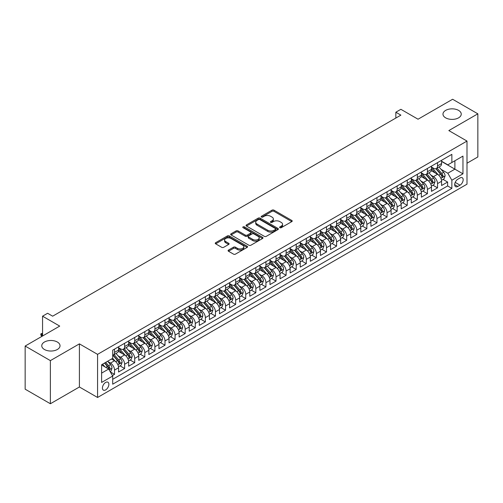 <?xml version="1.0" encoding="UTF-8"?>
<svg xmlns="http://www.w3.org/2000/svg" width="503" height="503" viewBox="0 0 503 503"><rect width="100%" height="100%" fill="white"/><g stroke="black" fill="none" stroke-linecap="round" stroke-linejoin="round"><path stroke-width="0.75" d="M279.894 227.683A0.981 0.566 0 0 0 281.278 227.683L291.803 221.603A1.402 0.811 0 0 0 292.218 221.031A1.402 0.811 0 0 0 291.803 220.459L273.972 210.166A1.402 0.811 0 0 0 271.991 210.166L261.466 216.24A0.981 0.566 0 0 0 261.176 216.642A0.981 0.566 0 0 0 261.466 217.044A0.981 0.566 0 0 0 262.849 217.044L264.213 216.259A4.483 2.59 0 0 1 270.551 216.259L272.041 217.114A4.483 2.59 0 0 1 273.355 218.943A4.483 2.59 0 0 1 272.041 220.773L270.677 221.559A0.981 0.566 0 0 0 270.388 221.961A0.981 0.566 0 0 0 270.677 222.364A0.981 0.566 0 0 0 272.066 222.364L273.425 221.578A4.483 2.59 0 0 1 279.769 221.578L281.252 222.433A4.483 2.59 0 0 1 282.567 224.263A4.483 2.59 0 0 1 281.252 226.092L279.894 226.878A0.981 0.566 0 0 0 279.605 227.281A0.981 0.566 0 0 0 279.894 227.683L279.894 226.878M57.348 342.027A9.136 5.275 0 0 0 47.395 340.889A9.136 5.275 0 0 0 41.755 345.762A9.136 5.275 0 0 0 44.427 349.491A9.136 5.275 0 0 0 54.387 350.635A9.136 5.275 0 0 0 60.027 345.762A9.136 5.275 0 0 0 57.348 342.027M458.573 110.383A9.136 5.275 0 0 0 448.613 109.245A9.136 5.275 0 0 0 442.973 114.118A9.136 5.275 0 0 0 445.652 117.847A9.136 5.275 0 0 0 455.605 118.991A9.136 5.275 0 0 0 461.245 114.118A9.136 5.275 0 0 0 458.573 110.383M105.649 389.907A4.565 2.634 120 0 0 108.629 385.876A4.565 2.634 120 0 0 107.931 382.217A4.565 2.634 120 0 0 105.649 382.443A4.565 2.634 120 0 0 102.662 386.467A4.565 2.634 120 0 0 103.36 390.127A4.565 2.634 120 0 0 105.649 389.907M228.494 250.092A1.402 0.811 0 0 0 228.085 250.664A1.402 0.811 0 0 0 228.494 251.236L233.499 254.122A1.402 0.811 0 0 0 235.479 254.122L247.174 247.375A1.402 0.811 0 0 0 247.583 246.803A1.402 0.811 0 0 0 247.174 246.231L229.337 235.932A1.402 0.811 0 0 0 227.356 235.932L215.668 242.685A1.402 0.811 0 0 0 215.253 243.257A1.402 0.811 0 0 0 215.668 243.829L221.71 247.319A1.402 0.811 0 0 0 223.69 247.319L228.695 244.427A1.402 0.811 0 0 0 229.104 243.854A1.402 0.811 0 0 0 228.695 243.282L225.696 241.553A3.747 2.163 0 0 1 224.602 240.025A3.747 2.163 0 0 1 226.916 238.026A3.747 2.163 0 0 1 230.996 238.491L242.735 245.269A3.747 2.163 0 0 1 243.836 246.803A3.747 2.163 0 0 1 241.522 248.803A3.747 2.163 0 0 1 237.435 248.331L235.479 247.199A1.402 0.811 0 0 0 233.499 247.199L228.494 250.092L228.494 251.236M466.998 163.211L477.85 156.949L477.85 113.823L452.618 99.254L418.043 119.217L400.885 109.308L395.842 112.219L400.885 115.137L52.658 316.186L47.609 313.268L42.56 316.186L42.56 335.998M50.382 360.62L50.382 403.746L79.405 386.989L79.405 343.863L50.382 360.62L25.15 346.051L59.719 326.095L42.56 316.186M79.405 343.863L97.569 354.357L466.998 141.066L466.998 184.192L97.569 397.477L97.569 354.357M477.85 113.823L448.833 130.579L466.998 141.066M264.314 236.335A1.402 0.811 0 0 0 266.294 236.335L277.983 229.582A1.402 0.811 0 0 0 278.392 229.01A1.402 0.811 0 0 0 277.983 228.437L260.152 218.145A1.402 0.811 0 0 0 258.171 218.145L246.476 224.891A1.402 0.811 0 0 0 246.068 225.463A1.402 0.811 0 0 0 246.476 226.036L264.314 236.335M243.452 227.897A0.981 0.566 0 0 1 244.445 228.035L262.56 238.491L250.89 245.231A1.402 0.811 0 0 1 248.903 245.231L231.072 234.932L231.072 233.788A1.402 0.811 0 0 0 230.663 234.36A1.402 0.811 0 0 0 231.072 234.932M231.072 233.788L236.077 230.902A1.402 0.811 0 0 1 238.057 230.902L245.288 235.077A1.402 0.811 0 0 0 247.269 235.077L250.588 233.159A1.402 0.811 0 0 0 251.003 232.587A1.402 0.811 0 0 0 250.588 232.015L243.062 227.67A0.981 0.566 0 0 1 242.773 227.268A0.981 0.566 0 0 1 243.377 226.746A0.981 0.566 0 0 1 244.445 226.866L262.579 237.334A1.402 0.811 0 0 1 262.987 237.906A1.402 0.811 0 0 1 262.579 238.479L262.579 237.334M50.382 403.746L25.15 389.177L25.15 346.051M112.433 375.552L114.527 374.345L110.339 371.924M107.956 361.632L110.49 363.097A5.709 3.295 60 0 1 114.527 370.089L118.57 367.756L118.57 372.013L124.625 368.517L120.028 365.863M118.054 355.803L120.588 357.268A5.709 3.295 60 0 1 124.625 364.26L128.661 361.934L128.661 366.184L134.716 362.688L130.126 360.035M128.146 349.981L130.679 351.44A5.709 3.295 60 0 1 134.716 358.438L138.753 356.105L138.753 360.355L144.807 356.86L140.218 354.213M138.237 344.153L140.771 345.611A5.709 3.295 60 0 1 144.807 352.609L148.85 350.277L148.85 354.533L154.905 351.031L150.309 348.384M148.335 338.324L150.869 339.789A5.709 3.295 60 0 1 154.905 346.781L158.942 344.448L158.942 348.705L164.997 345.209L160.407 342.556M158.426 332.496L160.96 333.961A5.709 3.295 60 0 1 164.997 340.952L169.033 338.62L169.033 342.876L175.088 339.38L170.498 336.727M168.518 326.667L171.051 328.132A5.709 3.295 60 0 1 175.088 335.124L179.131 332.791L179.131 337.048L185.186 333.552L180.59 330.899M178.615 320.839L181.149 322.304A5.709 3.295 60 0 1 185.186 329.295L189.222 326.969L189.222 331.219L195.277 327.723L190.687 325.07M188.707 315.016L191.241 316.475A5.709 3.295 60 0 1 195.277 323.473L199.314 321.14L199.314 325.391L205.375 321.895L200.779 319.248M198.798 309.188L201.332 310.647A5.709 3.295 60 0 1 205.375 317.644L209.411 315.312L209.411 319.568L215.466 316.066L210.87 313.419M208.896 303.359L211.43 304.824A5.709 3.295 60 0 1 215.466 311.816L219.503 309.483L219.503 313.74L225.558 310.244L220.968 307.591M218.987 297.531L221.521 298.996A5.709 3.295 60 0 1 225.558 305.987L229.594 303.655L229.594 307.911L235.656 304.416L231.059 301.762M229.079 291.702L231.613 293.167A5.709 3.295 60 0 1 235.656 300.159L239.692 297.826L239.692 302.083L245.747 298.587L241.157 295.934M239.177 285.874L241.71 287.339A5.709 3.295 60 0 1 245.747 294.33L249.784 292.004L249.784 296.254L255.838 292.759L251.249 290.105M249.268 280.052L251.802 281.51A5.709 3.295 60 0 1 255.838 288.502L259.875 286.176L259.875 290.426L265.936 286.93L261.34 284.283M259.359 274.223L261.9 275.682A5.709 3.295 60 0 1 265.936 282.68L269.973 280.347L269.973 284.597L276.028 281.102L271.438 278.455M269.457 268.395L271.991 269.86A5.709 3.295 60 0 1 276.028 276.851L280.064 274.519L280.064 278.775L286.119 275.279L281.529 272.626M279.549 262.566L282.082 264.031A5.709 3.295 60 0 1 286.119 271.023L290.156 268.69L290.156 272.947L296.217 269.451L291.621 266.797M289.646 256.737L292.18 258.202A5.709 3.295 60 0 1 296.217 265.194L300.253 262.862L300.253 267.118L306.308 263.622L301.718 260.969M299.738 250.909L302.272 252.374A5.709 3.295 60 0 1 306.308 259.366L310.345 257.039L310.345 261.29L316.4 257.794L311.81 255.14M309.829 245.08L312.363 246.545A5.709 3.295 60 0 1 316.4 253.537L320.442 251.211L320.442 255.461L326.497 251.965L321.901 249.312M319.927 239.258L322.461 240.717A5.709 3.295 60 0 1 326.497 247.715L330.534 245.382L330.534 249.633L336.589 246.137L331.999 243.49M330.018 233.43L332.552 234.895A5.709 3.295 60 0 1 336.589 241.886L340.625 239.554L340.625 243.81L346.68 240.308L342.09 237.661M340.11 227.601L342.644 229.066A5.709 3.295 60 0 1 346.68 236.058L350.723 233.725L350.723 237.982L356.778 234.486L352.182 231.833M350.207 221.773L352.741 223.238A5.709 3.295 60 0 1 356.778 230.229L360.814 227.897L360.814 232.153L366.869 228.658L362.279 226.004M360.299 215.944L362.833 217.409A5.709 3.295 60 0 1 366.869 224.401L370.906 222.068L370.906 226.325L376.967 222.829L372.371 220.176M370.39 210.116L372.924 211.581A5.709 3.295 60 0 1 376.967 218.572L381.004 216.246L381.004 220.496L387.059 217L382.462 214.347M380.488 204.293L383.022 205.752A5.709 3.295 60 0 1 387.059 212.75L391.095 210.417L391.095 214.668L397.15 211.172L392.56 208.525M390.58 198.465L393.113 199.924A5.709 3.295 60 0 1 397.15 206.922L401.187 204.589L401.187 208.846L407.248 205.343L402.651 202.696M400.671 192.636L403.205 194.101A5.709 3.295 60 0 1 407.248 201.093L411.284 198.76L411.284 203.017L417.339 199.521L412.743 196.868M410.769 186.808L413.303 188.273A5.709 3.295 60 0 1 417.339 195.265L421.376 192.932L421.376 197.189L427.431 193.693L422.841 191.039M420.86 180.979L423.394 182.444A5.709 3.295 60 0 1 427.431 189.436L431.467 187.103L431.467 191.36L437.528 187.864L437.528 183.608A5.709 3.295 -120 0 0 433.485 176.616L430.952 175.151M432.932 185.211L437.528 187.864M118.57 367.756A5.709 3.295 -120 0 0 114.527 360.764L111.503 359.016M128.661 361.934A5.709 3.295 -120 0 0 124.625 354.936L118.381 351.333M138.753 356.105A5.709 3.295 -120 0 0 134.716 349.113L128.472 345.504M148.85 350.277A5.709 3.295 -120 0 0 144.807 343.285L138.57 339.682M158.942 344.448A5.709 3.295 -120 0 0 154.905 337.456L148.662 333.854M169.033 338.62A5.709 3.295 -120 0 0 164.997 331.628L158.753 328.025M179.131 332.791A5.709 3.295 -120 0 0 175.088 325.799L168.851 322.197M189.222 326.969A5.709 3.295 -120 0 0 185.186 319.971L178.942 316.368M199.314 321.14A5.709 3.295 -120 0 0 195.277 314.149L189.034 310.54M209.411 315.312A5.709 3.295 -120 0 0 205.375 308.32L199.131 304.717M219.503 309.483A5.709 3.295 -120 0 0 215.466 302.492L209.223 298.889M229.594 303.655A5.709 3.295 -120 0 0 225.558 296.663L219.314 293.06M239.692 297.826A5.709 3.295 -120 0 0 235.656 290.835L229.412 287.232M249.784 292.004A5.709 3.295 -120 0 0 245.747 285.006L239.503 281.403M259.875 286.176A5.709 3.295 -120 0 0 255.838 279.184L249.601 275.575M269.973 280.347A5.709 3.295 -120 0 0 265.936 273.355L259.693 269.746M280.064 274.519A5.709 3.295 -120 0 0 276.028 267.527L269.784 263.924M290.156 268.69A5.709 3.295 -120 0 0 286.119 261.698L279.882 258.096M300.253 262.862A5.709 3.295 -120 0 0 296.217 255.87L289.973 252.267M310.345 257.039A5.709 3.295 -120 0 0 306.308 250.041L300.065 246.439M320.442 251.211A5.709 3.295 -120 0 0 316.4 244.213L310.162 240.61M330.534 245.382A5.709 3.295 -120 0 0 326.497 238.391L320.254 234.782M340.625 239.554A5.709 3.295 -120 0 0 336.589 232.562L330.345 228.959M350.723 233.725A5.709 3.295 -120 0 0 346.68 226.734L340.443 223.131M360.814 227.897A5.709 3.295 -120 0 0 356.778 220.905L350.534 217.302M370.906 222.068A5.709 3.295 -120 0 0 366.869 215.077L360.626 211.474M381.004 216.246A5.709 3.295 -120 0 0 376.967 209.248L370.724 205.645M391.095 210.417A5.709 3.295 -120 0 0 387.059 203.426L380.815 199.817M401.187 204.589A5.709 3.295 -120 0 0 397.15 197.597L390.906 193.995M411.284 198.76A5.709 3.295 -120 0 0 407.248 191.769L401.004 188.166M421.376 192.932A5.709 3.295 -120 0 0 417.339 185.94L411.096 182.338M431.467 187.103A5.709 3.295 -120 0 0 427.431 180.112L421.187 176.509M460.038 177.955L457.812 179.238A4.426 2.553 120 0 0 454.926 183.136A4.426 2.553 120 0 0 455.599 186.682A4.426 2.553 120 0 0 457.812 186.462L460.038 185.186A4.426 2.553 120 0 0 462.923 181.281A4.426 2.553 120 0 0 462.244 177.735A4.426 2.553 120 0 0 460.038 177.955M101.612 373.119L108.673 369.039L112.71 376.037L112.71 384.191L451.857 188.386L451.857 180.231L447.821 173.239L441.049 169.329M112.71 376.037L101.612 382.443L101.612 364.732L112.71 358.318L112.71 350.157L451.857 154.358L451.857 162.513L462.961 156.106L462.961 173.818L451.857 180.231M118.57 347.711L120.588 348.881A5.709 3.295 60 0 0 123.442 349.157L127.479 346.831A5.709 3.295 -120 0 0 128.661 344.215L128.661 340.952M128.661 341.883L130.679 343.052A5.709 3.295 60 0 0 133.534 343.335L137.571 341.003A5.709 3.295 -120 0 0 138.753 338.387L138.753 335.124M138.753 336.054L140.771 337.224A5.709 3.295 60 0 0 143.625 337.507L147.662 335.174A5.709 3.295 -120 0 0 148.85 332.558L148.85 329.295M148.85 330.232L150.869 331.395A5.709 3.295 60 0 0 153.723 331.678L157.76 329.346A5.709 3.295 -120 0 0 158.942 326.73L158.942 323.467M158.942 324.404L160.96 325.567A5.709 3.295 60 0 0 163.815 325.85L167.851 323.517A5.709 3.295 -120 0 0 169.033 320.908L169.033 317.644M169.033 318.575L171.051 319.738A5.709 3.295 60 0 0 173.906 320.021L177.949 317.695A5.709 3.295 -120 0 0 179.131 315.079L179.131 311.816M179.131 312.747L181.149 313.91A5.709 3.295 60 0 0 184.004 314.193L188.04 311.866A5.709 3.295 -120 0 0 189.222 309.251L189.222 305.987M189.222 306.918L191.241 308.088A5.709 3.295 60 0 0 194.095 308.37L198.132 306.038A5.709 3.295 -120 0 0 199.314 303.422L199.314 300.159M199.314 301.09L201.332 302.259A5.709 3.295 60 0 0 204.187 302.542L208.229 300.209A5.709 3.295 -120 0 0 209.411 297.594L209.411 294.33M209.411 295.267L211.43 296.43A5.709 3.295 60 0 0 214.284 296.713L218.321 294.381A5.709 3.295 -120 0 0 219.503 291.765L219.503 288.502M219.503 289.439L221.521 290.602A5.709 3.295 60 0 0 224.376 290.885L228.412 288.552A5.709 3.295 -120 0 0 229.594 285.943L229.594 282.68M229.594 283.61L231.613 284.773A5.709 3.295 60 0 0 234.473 285.056L238.51 282.724A5.709 3.295 -120 0 0 239.692 280.114L239.692 276.851M239.692 277.782L241.71 278.945A5.709 3.295 60 0 0 244.565 279.228L248.601 276.901A5.709 3.295 -120 0 0 249.784 274.286L249.784 271.023M249.784 271.953L251.802 273.123A5.709 3.295 60 0 0 254.656 273.406L258.693 271.073A5.709 3.295 -120 0 0 259.875 268.457L259.875 265.194M259.875 266.125L261.9 267.294A5.709 3.295 60 0 0 264.754 267.577L268.791 265.244A5.709 3.295 -120 0 0 269.973 262.629L269.973 259.366M269.973 260.303L271.991 261.466A5.709 3.295 60 0 0 274.845 261.749L278.882 259.416A5.709 3.295 -120 0 0 280.064 256.8L280.064 253.537M280.064 254.474L282.082 255.637A5.709 3.295 60 0 0 284.937 255.92L288.974 253.587A5.709 3.295 -120 0 0 290.156 250.978L290.156 247.715M290.156 248.645L292.18 249.809A5.709 3.295 60 0 0 295.035 250.092L299.071 247.759A5.709 3.295 -120 0 0 300.253 245.15L300.253 241.886M300.253 242.817L302.272 243.98A5.709 3.295 60 0 0 305.126 244.263L309.163 241.937A5.709 3.295 -120 0 0 310.345 239.321L310.345 236.058M310.345 236.988L312.363 238.158A5.709 3.295 60 0 0 315.218 238.441L319.254 236.108A5.709 3.295 -120 0 0 320.442 233.493L320.442 230.229M320.442 231.16L322.461 232.329A5.709 3.295 60 0 0 325.315 232.612L329.352 230.28A5.709 3.295 -120 0 0 330.534 227.664L330.534 224.401M330.534 225.331L332.552 226.501A5.709 3.295 60 0 0 335.407 226.784L339.443 224.451A5.709 3.295 -120 0 0 340.625 221.836L340.625 218.572M340.625 219.509L342.644 220.672A5.709 3.295 60 0 0 345.498 220.955L349.541 218.623A5.709 3.295 -120 0 0 350.723 216.013L350.723 212.744M350.723 213.681L352.741 214.844A5.709 3.295 60 0 0 355.596 215.127L359.632 212.794A5.709 3.295 -120 0 0 360.814 210.185L360.814 206.922M360.814 207.852L362.833 209.015A5.709 3.295 60 0 0 365.687 209.298L369.724 206.972A5.709 3.295 -120 0 0 370.906 204.356L370.906 201.093M370.906 202.024L372.924 203.187A5.709 3.295 60 0 0 375.779 203.47L379.822 201.143A5.709 3.295 -120 0 0 381.004 198.528L381.004 195.265M381.004 196.195L383.022 197.365A5.709 3.295 60 0 0 385.876 197.648L389.913 195.315A5.709 3.295 -120 0 0 391.095 192.699L391.095 189.436M391.095 190.367L393.113 191.536A5.709 3.295 60 0 0 395.968 191.819L400.004 189.486A5.709 3.295 -120 0 0 401.187 186.871L401.187 183.608M401.187 184.544L403.205 185.708A5.709 3.295 60 0 0 406.059 185.991L410.102 183.658A5.709 3.295 -120 0 0 411.284 181.042L411.284 177.779M411.284 178.716L413.303 179.879A5.709 3.295 60 0 0 416.157 180.162L420.194 177.829A5.709 3.295 -120 0 0 421.376 175.22L421.376 171.957M421.376 172.887L423.394 174.051A5.709 3.295 60 0 0 426.248 174.334L430.285 172.007A5.709 3.295 -120 0 0 431.467 169.392L431.467 166.128M112.71 379.3L447.62 185.94L447.62 182.036L441.565 185.532L441.565 181.281A5.709 3.295 -120 0 0 437.528 174.283L431.285 170.68M431.467 167.059L433.485 168.222A5.709 3.295 -120 0 0 436.346 168.505A5.709 3.295 -120 0 0 437.528 165.896L437.528 162.632M436.346 168.505L440.383 166.179A5.709 3.295 -120 0 0 441.565 163.563L441.565 160.3M114.527 349.113L114.527 352.377A5.709 3.295 60 0 1 113.345 354.986A5.709 3.295 60 0 1 112.71 355.219M113.345 354.986L117.381 352.66A5.709 3.295 -120 0 0 118.57 350.044L118.57 346.781M124.625 343.285L124.625 346.548A5.709 3.295 60 0 1 123.442 349.157M134.716 337.456L134.716 340.72A5.709 3.295 60 0 1 133.534 343.335M144.807 331.628L144.807 334.891A5.709 3.295 60 0 1 143.625 337.507M154.905 325.799L154.905 329.063A5.709 3.295 60 0 1 153.723 331.678M164.997 319.971L164.997 323.234A5.709 3.295 60 0 1 163.815 325.85M175.088 314.149L175.088 317.412A5.709 3.295 60 0 1 173.906 320.021M185.186 308.32L185.186 311.583A5.709 3.295 60 0 1 184.004 314.193M195.277 302.492L195.277 305.755A5.709 3.295 60 0 1 194.095 308.37M205.375 296.663L205.375 299.926A5.709 3.295 60 0 1 204.187 302.542M215.466 290.835L215.466 294.098A5.709 3.295 60 0 1 214.284 296.713M225.558 285.006L225.558 288.269A5.709 3.295 60 0 1 224.376 290.885M235.656 279.178L235.656 282.447A5.709 3.295 60 0 1 234.473 285.056M245.747 273.355L245.747 276.619A5.709 3.295 60 0 1 244.565 279.228M255.838 267.527L255.838 270.79A5.709 3.295 60 0 1 254.656 273.406M265.936 261.698L265.936 264.962A5.709 3.295 60 0 1 264.754 267.577M276.028 255.87L276.028 259.133A5.709 3.295 60 0 1 274.845 261.749M286.119 250.041L286.119 253.305A5.709 3.295 60 0 1 284.937 255.92M296.217 244.213L296.217 247.476A5.709 3.295 60 0 1 295.035 250.092M306.308 238.391L306.308 241.654A5.709 3.295 60 0 1 305.126 244.263M316.4 232.562L316.4 235.825A5.709 3.295 60 0 1 315.218 238.441M326.497 226.734L326.497 229.997A5.709 3.295 60 0 1 325.315 232.612M336.589 220.905L336.589 224.168A5.709 3.295 60 0 1 335.407 226.784M346.68 215.077L346.68 218.34A5.709 3.295 60 0 1 345.498 220.955M356.778 209.248L356.778 212.511A5.709 3.295 60 0 1 355.596 215.127M366.869 203.426L366.869 206.689A5.709 3.295 60 0 1 365.687 209.298M376.967 197.597L376.967 200.86A5.709 3.295 60 0 1 375.779 203.47M387.059 191.769L387.059 195.032A5.709 3.295 60 0 1 385.876 197.648M397.15 185.94L397.15 189.203A5.709 3.295 60 0 1 395.968 191.819M407.248 180.112L407.248 183.375A5.709 3.295 60 0 1 406.059 185.991M417.339 174.283L417.339 177.546A5.709 3.295 60 0 1 416.157 180.162M427.431 168.455L427.431 171.724A5.709 3.295 60 0 1 426.248 174.334M427.431 189.436L427.431 193.693M417.339 195.265L417.339 199.521M407.248 201.093L407.248 205.343M397.15 206.922L397.15 211.172M387.059 212.75L387.059 217M376.967 218.572L376.967 222.829M366.869 224.401L366.869 228.658M356.778 230.229L356.778 234.486M346.68 236.058L346.68 240.308M336.589 241.886L336.589 246.137M326.497 247.715L326.497 251.965M316.4 253.537L316.4 257.794M306.308 259.366L306.308 263.622M296.217 265.194L296.217 269.451M286.119 271.023L286.119 275.279M276.028 276.851L276.028 281.102M265.936 282.68L265.936 286.93M255.838 288.502L255.838 292.759M245.747 294.33L245.747 298.587M235.656 300.159L235.656 304.416M225.558 305.987L225.558 310.244M215.466 311.816L215.466 316.066M205.375 317.644L205.375 321.895M195.277 323.473L195.277 327.723M185.186 329.295L185.186 333.552M175.088 335.124L175.088 339.38M164.997 340.952L164.997 345.209M154.905 346.781L154.905 351.031M144.807 352.609L144.807 356.86M134.716 358.438L134.716 362.688M124.625 364.26L124.625 368.517M114.527 370.089L114.527 374.345M108.673 369.039L101.612 364.964M447.821 173.239L454.888 169.159L454.888 160.765L462.961 156.106M441.565 161.463L462.961 173.818M441.565 161.23L447.821 164.846L451.857 162.513M79.405 386.989L97.569 397.477M395.842 112.219L395.842 118.048M443.03 179.382L447.62 182.036M447.62 185.94L451.857 188.386M280.284 227.821L281.252 227.262A4.483 2.59 0 0 0 282.567 225.432L282.567 224.263M273.355 218.943L273.355 220.113A4.483 2.59 0 0 1 272.041 221.942L271.067 222.502M291.784 221.616L273.972 211.329A1.402 0.811 0 0 0 271.991 211.329L261.856 217.183M277.983 228.437L277.983 229.582L260.152 219.308A1.402 0.811 0 0 0 258.171 219.308L246.495 226.048M275.506 229.412A0.981 0.566 0 0 0 275.795 229.01A0.981 0.566 0 0 0 275.506 228.614L259.856 219.572A0.981 0.566 0 0 0 258.467 219.572L257.027 220.402A4.483 2.59 0 0 0 255.719 222.232A4.483 2.59 0 0 0 257.027 224.061L267.728 230.242A4.483 2.59 0 0 0 274.072 230.242L275.506 229.412L275.506 230.575A0.981 0.566 0 0 0 275.795 230.179L275.795 229.01M255.719 222.232L255.719 223.401A4.483 2.59 0 0 0 257.027 225.231L257.027 224.061M275.506 230.575L274.072 231.405A4.483 2.59 0 0 1 267.728 231.405L257.027 225.231M231.091 234.945L236.077 232.065L236.077 230.902M251.003 232.587L251.003 233.75A1.402 0.811 0 0 1 250.588 234.323L247.269 236.24A1.402 0.811 0 0 1 245.288 236.24L238.057 232.065A1.402 0.811 0 0 0 236.077 232.065M252.795 239.409A3.747 2.163 0 0 0 256.876 239.874A3.747 2.163 0 0 0 259.19 237.881A3.747 2.163 0 0 0 258.096 236.347L253.958 233.958A1.402 0.811 0 0 0 251.978 233.958L248.658 235.876A1.402 0.811 0 0 0 248.249 236.448A1.402 0.811 0 0 0 248.658 237.02L252.795 239.409L252.795 240.572A3.747 2.163 0 0 0 256.876 241.044A3.747 2.163 0 0 0 259.19 239.044L259.19 237.881M248.249 236.448L248.249 237.611A1.402 0.811 0 0 0 248.658 238.183L248.658 237.02M252.795 240.572L248.658 238.183M243.836 246.803L243.836 247.966A3.747 2.163 0 0 1 241.522 249.966A3.747 2.163 0 0 1 237.435 249.494L235.479 248.369A1.402 0.811 0 0 0 233.499 248.369L228.513 251.242M224.602 240.025L224.602 241.189A3.747 2.163 0 0 0 225.696 242.716L225.696 241.553M228.676 244.439L225.696 242.716M247.174 246.231L247.174 247.375L229.337 237.102A1.402 0.811 0 0 0 227.356 237.102L215.686 243.836M441.477 180.281L444.086 178.772L445.098 175.861A3.785 2.182 -120 0 0 443.621 172.309L439.012 166.965M438.088 174.654L432.618 168.323A10.921 6.306 -120 0 0 431.467 167.122M435.089 172.875L432.027 169.335A9.067 5.231 -120 0 0 431.467 168.725M435.831 168.712L440.496 174.113A3.785 2.182 60 0 1 441.841 176.716C442.414 177.477 442.816 177.245 443.055 176.019A3.785 2.182 -120 0 0 441.703 173.416L437.094 168.077M436.101 168.624L441.118 174.428A1.924 1.113 60 0 1 441.603 175.182L443.055 176.019M441.841 176.716L442.118 177.169M431.385 186.104L433.995 184.601L435.001 181.684A3.785 2.182 -120 0 0 433.529 178.137L428.914 172.793M427.99 180.483L422.526 174.151A10.921 6.306 -120 0 0 421.376 172.95M424.991 178.703L421.935 175.163A9.067 5.231 -120 0 0 421.376 174.554M425.733 174.541L430.398 179.942A3.785 2.182 60 0 1 431.75 182.545C432.316 183.306 432.718 183.073 432.957 181.847A3.785 2.182 -120 0 0 431.612 179.244L426.997 173.9M426.01 174.453L431.021 180.256A1.924 1.113 60 0 1 431.505 181.011L432.957 181.847M431.75 182.545L432.027 182.998M421.294 191.932L423.897 190.43L424.909 187.512A3.785 2.182 -120 0 0 423.438 183.96L418.823 178.622M417.899 186.311L412.429 179.98A10.921 6.306 -120 0 0 411.284 178.779M414.9 184.532L411.844 180.992A9.067 5.231 -120 0 0 411.284 180.382M415.641 180.37L420.307 185.77A3.785 2.182 60 0 1 421.652 188.374C422.224 189.134 422.627 188.902 422.866 187.676A3.785 2.182 -120 0 0 421.52 185.066L416.905 179.728M415.918 180.281L420.929 186.085A1.924 1.113 60 0 1 421.413 186.839L422.866 187.676M421.652 188.374L421.929 188.82M411.196 197.761L413.806 196.258L414.818 193.341A3.785 2.182 -120 0 0 413.34 189.788L408.732 184.45M407.807 192.14L402.337 185.802A10.921 6.306 -120 0 0 401.187 184.607M404.808 190.36L401.746 186.82A9.067 5.231 -120 0 0 401.187 186.211M405.55 186.198L410.215 191.599A3.785 2.182 60 0 1 411.561 194.202C412.127 194.963 412.535 194.73 412.774 193.504A3.785 2.182 -120 0 0 411.423 190.895L406.814 185.557M405.82 186.11L410.832 191.913A1.924 1.113 60 0 1 411.322 192.662L412.774 193.504M411.561 194.202L411.838 194.648M401.105 203.589L403.714 202.08L404.72 199.169A3.785 2.182 -120 0 0 403.249 195.617L398.634 190.279M397.71 197.962L392.246 191.63A10.921 6.306 -120 0 0 391.095 190.43M394.71 196.189L391.655 192.643A9.067 5.231 -120 0 0 391.095 192.039M395.452 192.02L400.118 197.421A3.785 2.182 60 0 1 401.469 200.031C402.035 200.791 402.438 200.559 402.677 199.333A3.785 2.182 -120 0 0 401.331 196.723L396.716 191.385M395.729 191.932L400.74 197.736A1.924 1.113 60 0 1 401.224 198.49L402.677 199.333M401.469 200.031L401.74 200.477M391.013 209.418L393.616 207.909L394.629 204.998A3.785 2.182 -120 0 0 393.157 201.445L388.542 196.107M387.618 203.79L382.148 197.459A10.921 6.306 -120 0 0 381.004 196.258M384.619 202.017L381.557 198.471A9.067 5.231 -120 0 0 381.004 197.861M385.361 197.849L390.026 203.25A3.785 2.182 60 0 1 391.372 205.859C391.944 206.62 392.346 206.387 392.585 205.155A3.785 2.182 -120 0 0 391.24 202.552L386.625 197.214M385.638 197.761L390.649 203.564A1.924 1.113 60 0 1 391.133 204.319L392.585 205.155M391.372 205.859L391.648 206.305M380.916 215.246L383.525 213.737L384.531 210.826A3.785 2.182 -120 0 0 383.06 207.274L378.451 201.936M377.527 209.619L372.057 203.287A10.921 6.306 -120 0 0 370.906 202.087M374.528 207.84L371.465 204.3A9.067 5.231 -120 0 0 370.906 203.69M375.269 203.677L379.935 209.078A3.785 2.182 60 0 1 381.28 211.688C381.846 212.442 382.255 212.209 382.494 210.983A3.785 2.182 -120 0 0 381.142 208.38L376.533 203.042M375.54 203.589L380.551 209.393A1.924 1.113 60 0 1 381.041 210.147L382.494 210.983M381.28 211.688L381.557 212.134M370.824 221.069L373.433 219.566L374.439 216.648A3.785 2.182 -120 0 0 372.968 213.102L368.353 207.758M367.429 215.447L361.965 209.116A10.921 6.306 -120 0 0 360.814 207.915M364.43 213.668L361.374 210.128A9.067 5.231 -120 0 0 360.814 209.518M365.172 209.506L369.837 214.907A3.785 2.182 60 0 1 371.189 217.51C371.755 218.271 372.157 218.038 372.396 216.812A3.785 2.182 -120 0 0 371.051 214.209L366.435 208.864M365.448 209.418L370.46 215.221A1.924 1.113 60 0 1 370.944 215.976L372.396 216.812M371.189 217.51L371.459 217.962M360.726 226.897L363.336 225.394L364.348 222.477A3.785 2.182 -120 0 0 362.87 218.924L358.262 213.586M357.337 221.276L351.867 214.944A10.921 6.306 -120 0 0 350.723 213.744M354.338 219.497L351.276 215.957A9.067 5.231 -120 0 0 350.723 215.347M355.08 215.334L359.746 220.735A3.785 2.182 60 0 1 361.091 223.338C361.663 224.099 362.066 223.866 362.305 222.64A3.785 2.182 -120 0 0 360.953 220.037L356.344 214.693M355.357 215.246L360.368 221.05A1.924 1.113 60 0 1 360.852 221.804L362.305 222.64M361.091 223.338L361.368 223.791M350.635 232.726L353.244 231.223L354.25 228.305A3.785 2.182 -120 0 0 352.779 224.753L348.17 219.415M347.246 227.105L341.776 220.773A10.921 6.306 -120 0 0 340.625 219.572M344.247 225.325L341.185 221.785A9.067 5.231 -120 0 0 340.625 221.175M344.989 221.163L349.648 226.564A3.785 2.182 60 0 1 351 229.167C351.566 229.928 351.974 229.695 352.213 228.469A3.785 2.182 -120 0 0 350.861 225.86L346.253 220.521M345.259 221.075L350.27 226.878A1.924 1.113 60 0 1 350.761 227.626L352.213 228.469M351 229.167L351.276 229.613M340.544 238.554L343.153 237.045L344.159 234.134A3.785 2.182 -120 0 0 342.688 230.581L338.073 225.243M337.148 232.927L331.678 226.595A10.921 6.306 -120 0 0 330.534 225.394M334.149 231.154L331.093 227.614A9.067 5.231 -120 0 0 330.534 227.004M334.891 226.985L339.556 232.386A3.785 2.182 60 0 1 340.908 234.995C341.474 235.756 341.877 235.523 342.115 234.297A3.785 2.182 -120 0 0 340.77 231.688L336.155 226.35M335.168 226.897L340.179 232.7A1.924 1.113 60 0 1 340.663 233.455L342.115 234.297M340.908 234.995L341.179 235.442M330.446 244.383L333.055 242.874L334.067 239.962A3.785 2.182 -120 0 0 332.59 236.41L327.981 231.072M327.057 238.755L321.587 232.424A10.921 6.306 -120 0 0 320.442 231.223M324.058 236.982L320.996 233.436A9.067 5.231 -120 0 0 320.442 232.832M324.8 232.814L329.465 238.215A3.785 2.182 60 0 1 330.811 240.824C331.383 241.585 331.785 241.352 332.024 240.12A3.785 2.182 -120 0 0 330.672 237.517L326.063 232.179M325.07 232.726L330.087 238.529A1.924 1.113 60 0 1 330.572 239.283L332.024 240.12M330.811 240.824L331.087 241.27M320.354 250.211L322.964 248.702L323.97 245.791A3.785 2.182 -120 0 0 322.498 242.239L317.89 236.9M316.965 244.584L311.495 238.252A10.921 6.306 -120 0 0 310.345 237.051M313.966 242.811L310.904 239.265A9.067 5.231 -120 0 0 310.345 238.655M314.708 238.642L319.367 244.043A3.785 2.182 60 0 1 320.719 246.652C321.285 247.413 321.694 247.174 321.933 245.948A3.785 2.182 -120 0 0 320.581 243.345L315.972 238.007M314.979 238.554L319.99 244.357A1.924 1.113 60 0 1 320.48 245.112L321.933 245.948M320.719 246.652L320.996 247.099M310.263 256.033L312.872 254.531L313.878 251.619A3.785 2.182 -120 0 0 312.407 248.067L307.792 242.723M306.868 250.412L301.398 244.081A10.921 6.306 -120 0 0 300.253 242.88M303.869 248.633L300.813 245.093A9.067 5.231 -120 0 0 300.253 244.483M304.611 244.471L309.276 249.872A3.785 2.182 60 0 1 310.628 252.475C311.194 253.235 311.596 253.003 311.835 251.777A3.785 2.182 -120 0 0 310.489 249.174L305.874 243.829M304.887 244.383L309.898 250.186A1.924 1.113 60 0 1 310.382 250.94L311.835 251.777M310.628 252.475L310.898 252.927M300.165 261.862L302.775 260.359L303.787 257.442A3.785 2.182 -120 0 0 302.309 253.889L297.701 248.551M296.776 256.241L291.306 249.909A10.921 6.306 -120 0 0 290.156 248.708M293.777 254.461L290.715 250.922A9.067 5.231 -120 0 0 290.156 250.312M294.519 250.299L299.184 255.7A3.785 2.182 60 0 1 300.53 258.303C301.102 259.064 301.504 258.831 301.743 257.605A3.785 2.182 -120 0 0 300.392 255.002L295.783 249.658M294.789 250.211L299.807 256.014A1.924 1.113 60 0 1 300.291 256.769L301.743 257.605M300.53 258.303L300.807 258.756M290.074 267.69L292.683 266.188L293.689 263.27A3.785 2.182 -120 0 0 292.218 259.718L287.609 254.38M286.685 262.069L281.215 255.738A10.921 6.306 -120 0 0 280.064 254.537M283.686 260.29L280.624 256.75A9.067 5.231 -120 0 0 280.064 256.14M284.421 256.128L289.087 261.529A3.785 2.182 60 0 1 290.438 264.132C291.004 264.892 291.407 264.66 291.652 263.434A3.785 2.182 -120 0 0 290.3 260.824L285.691 255.486M284.698 256.04L289.709 261.843A1.924 1.113 60 0 1 290.2 262.591L291.652 263.434M290.438 264.132L290.715 264.578M279.982 273.519L282.585 272.016L283.598 269.099A3.785 2.182 -120 0 0 282.126 265.546L277.511 260.208M276.587 267.898L271.117 261.56A10.921 6.306 -120 0 0 269.973 260.359M273.588 266.118L270.532 262.579A9.067 5.231 -120 0 0 269.973 261.969M274.33 261.956L278.995 267.351A3.785 2.182 60 0 1 280.347 269.96C280.913 270.721 281.315 270.488 281.554 269.262A3.785 2.182 -120 0 0 280.209 266.653L275.594 261.315M274.607 261.862L279.618 267.665A1.924 1.113 60 0 1 280.102 268.42L281.554 269.262M280.347 269.96L280.617 270.407M269.885 279.347L272.494 277.838L273.506 274.927A3.785 2.182 -120 0 0 272.029 271.375L267.42 266.037M266.496 273.72L261.026 267.389A10.921 6.306 -120 0 0 259.875 266.188M263.497 271.947L260.435 268.401A9.067 5.231 -120 0 0 259.875 267.797M264.238 267.778L268.904 273.179A3.785 2.182 60 0 1 270.249 275.789C270.821 276.549 271.224 276.317 271.463 275.091A3.785 2.182 -120 0 0 270.111 272.481L265.502 267.143M264.509 267.69L269.526 273.494A1.924 1.113 60 0 1 270.01 274.248L271.463 275.091M270.249 275.789L270.526 276.235M259.793 285.176L262.403 283.667L263.409 280.756A3.785 2.182 -120 0 0 261.937 277.203L257.322 271.865M256.404 279.549L250.934 273.217A10.921 6.306 -120 0 0 249.784 272.016M253.399 277.775L250.343 274.229A9.067 5.231 -120 0 0 249.784 273.619M254.141 273.607L258.806 279.008A3.785 2.182 60 0 1 260.158 281.617C260.724 282.378 261.126 282.145 261.365 280.913A3.785 2.182 -120 0 0 260.02 278.31L255.405 272.972M254.417 273.519L259.429 279.322A1.924 1.113 60 0 1 259.913 280.077L261.365 280.913M260.158 281.617L260.435 282.064M249.702 291.004L252.305 289.495L253.317 286.584A3.785 2.182 -120 0 0 251.846 283.032L247.231 277.687M246.307 285.377L240.836 279.046A10.921 6.306 -120 0 0 239.692 277.845M243.307 283.598L240.252 280.058A9.067 5.231 -120 0 0 239.692 279.448M244.049 279.435L248.715 284.836A3.785 2.182 60 0 1 250.06 287.439C250.632 288.2 251.035 287.968 251.274 286.741A3.785 2.182 -120 0 0 249.928 284.138L245.313 278.8M244.326 279.347L249.337 285.151A1.924 1.113 60 0 1 249.821 285.905L251.274 286.741M250.06 287.439L250.337 287.892M239.604 296.827L242.213 295.324L243.226 292.406A3.785 2.182 -120 0 0 241.748 288.86L237.139 283.516M236.215 291.206L230.745 284.874A10.921 6.306 -120 0 0 229.594 283.673M233.216 289.426L230.154 285.886A9.067 5.231 -120 0 0 229.594 285.276M233.958 285.264L238.623 290.665A3.785 2.182 60 0 1 239.969 293.268C240.541 294.029 240.943 293.796 241.182 292.57A3.785 2.182 -120 0 0 239.83 289.967L235.222 284.623M234.228 285.176L239.246 290.979A1.924 1.113 60 0 1 239.73 291.734L241.182 292.57M239.969 293.268L240.245 293.721M229.513 302.655L232.122 301.152L233.128 298.235A3.785 2.182 -120 0 0 231.657 294.683L227.042 289.344M226.117 297.034L220.654 290.703A10.921 6.306 -120 0 0 219.503 289.502M223.118 295.255L220.062 291.715A9.067 5.231 -120 0 0 219.503 291.105M223.86 291.092L228.525 296.493A3.785 2.182 60 0 1 229.877 299.096C230.443 299.857 230.846 299.625 231.084 298.398A3.785 2.182 -120 0 0 229.739 295.789L225.124 290.451M224.137 291.004L229.148 296.808A1.924 1.113 60 0 1 229.632 297.562L231.084 298.398M229.877 299.096L230.154 299.543M219.421 308.484L222.024 306.981L223.036 304.064A3.785 2.182 -120 0 0 221.565 300.511L216.95 295.173M216.026 302.863L210.556 296.525A10.921 6.306 -120 0 0 209.411 295.33M213.027 301.083L209.971 297.543A9.067 5.231 -120 0 0 209.411 296.933M213.769 296.921L218.434 302.322A3.785 2.182 60 0 1 219.78 304.925C220.352 305.686 220.754 305.453 220.993 304.227A3.785 2.182 -120 0 0 219.648 301.618L215.032 296.28M214.045 296.833L219.056 302.63A1.924 1.113 60 0 1 219.541 303.384L220.993 304.227M219.78 304.925L220.056 305.371M209.323 314.312L211.933 312.803L212.939 309.892A3.785 2.182 -120 0 0 211.467 306.34L206.859 301.001M205.934 308.685L200.464 302.353A10.921 6.306 -120 0 0 199.314 301.152M202.935 306.912L199.873 303.366A9.067 5.231 -120 0 0 199.314 302.762M203.677 302.743L208.343 308.144A3.785 2.182 60 0 1 209.688 310.753C210.254 311.514 210.663 311.282 210.902 310.055A3.785 2.182 -120 0 0 209.55 307.446L204.941 302.108M203.948 302.655L208.959 308.458A1.924 1.113 60 0 1 209.449 309.213L210.902 310.055M209.688 310.753L209.965 311.2M199.232 320.141L201.841 318.632L202.847 315.721A3.785 2.182 -120 0 0 201.376 312.168L196.761 306.83M195.837 314.513L190.373 308.182A10.921 6.306 -120 0 0 189.222 306.981M192.838 312.74L189.782 309.194A9.067 5.231 -120 0 0 189.222 308.584M193.58 308.572L198.245 313.973A3.785 2.182 60 0 1 199.597 316.582C200.163 317.343 200.565 317.11 200.804 315.878A3.785 2.182 -120 0 0 199.458 313.275L194.843 307.937M193.856 308.484L198.867 314.287A1.924 1.113 60 0 1 199.351 315.041L200.804 315.878M199.597 316.582L199.867 317.028M189.134 325.969L191.744 324.46L192.756 321.549A3.785 2.182 -120 0 0 191.285 317.997L186.67 312.652M185.745 320.342L180.275 314.01A10.921 6.306 -120 0 0 179.131 312.809M182.746 318.562L179.684 315.023A9.067 5.231 -120 0 0 179.131 314.413M183.488 314.4L188.153 319.801A3.785 2.182 60 0 1 189.499 322.404C190.071 323.165 190.474 322.932 190.712 321.706A3.785 2.182 -120 0 0 189.361 319.103L184.752 313.765M183.765 314.312L188.776 320.115A1.924 1.113 60 0 1 189.26 320.87L190.712 321.706M189.499 322.404L189.776 322.857M179.043 331.791L181.652 330.289L182.658 327.371A3.785 2.182 -120 0 0 181.187 323.825L176.578 318.481M175.654 326.17L170.184 319.839A10.921 6.306 -120 0 0 169.033 318.638M172.655 324.391L169.593 320.851A9.067 5.231 -120 0 0 169.033 320.241M173.397 320.229L178.056 325.63A3.785 2.182 60 0 1 179.408 328.233C179.973 328.993 180.382 328.761 180.621 327.535A3.785 2.182 -120 0 0 179.269 324.932L174.66 319.587M173.667 320.141L178.678 325.944A1.924 1.113 60 0 1 179.169 326.699L180.621 327.535M179.408 328.233L179.684 328.685M168.951 337.62L171.561 336.117L172.567 333.2A3.785 2.182 -120 0 0 171.095 329.647L166.48 324.309M165.556 331.999L160.086 325.667A10.921 6.306 -120 0 0 158.942 324.466M162.557 330.22L159.501 326.68A9.067 5.231 -120 0 0 158.942 326.07M163.299 326.057L167.964 331.458A3.785 2.182 60 0 1 169.316 334.061C169.882 334.822 170.284 334.589 170.523 333.363A3.785 2.182 -120 0 0 169.178 330.754L164.563 325.416M163.576 325.969L168.587 331.773A1.924 1.113 60 0 1 169.071 332.527L170.523 333.363M169.316 334.061L169.586 334.508M158.854 343.448L161.463 341.946L162.475 339.028A3.785 2.182 -120 0 0 160.998 335.476L156.389 330.138M155.465 337.827L149.995 331.49A10.921 6.306 -120 0 0 148.85 330.295M152.466 336.048L149.404 332.508A9.067 5.231 -120 0 0 148.85 331.898M153.208 331.886L157.873 337.287A3.785 2.182 60 0 1 159.218 339.89C159.791 340.65 160.193 340.418 160.432 339.192A3.785 2.182 -120 0 0 159.08 336.582L154.471 331.244M153.484 331.798L158.495 337.601A1.924 1.113 60 0 1 158.979 338.349L160.432 339.192M159.218 339.89L159.495 340.336M148.762 349.277L151.372 347.768L152.378 344.857A3.785 2.182 -120 0 0 150.906 341.304L146.298 335.966M145.373 343.65L139.903 337.318A10.921 6.306 -120 0 0 138.753 336.117M142.374 341.877L139.312 338.337A9.067 5.231 -120 0 0 138.753 337.727M143.116 337.708L147.775 343.109A3.785 2.182 60 0 1 149.127 345.718C149.693 346.479 150.101 346.246 150.34 345.02A3.785 2.182 -120 0 0 148.989 342.411L144.38 337.073M143.386 337.62L148.398 343.423A1.924 1.113 60 0 1 148.888 344.178L150.34 345.02M149.127 345.718L149.404 346.165M138.671 355.105L141.28 353.596L142.286 350.685A3.785 2.182 -120 0 0 140.815 347.133L136.2 341.795M135.276 349.478L129.805 343.147A10.921 6.306 -120 0 0 128.661 341.946M132.276 347.705L129.221 344.159A9.067 5.231 -120 0 0 128.661 343.555M133.018 343.536L137.684 348.937A3.785 2.182 60 0 1 139.035 351.547C139.601 352.307 140.004 352.075 140.243 350.843A3.785 2.182 -120 0 0 138.897 348.239L134.282 342.901M133.295 343.448L138.306 349.252A1.924 1.113 60 0 1 138.79 350.006L140.243 350.843M139.035 351.547L139.306 351.993M128.573 360.934L131.182 359.425L132.195 356.514A3.785 2.182 -120 0 0 130.717 352.961L126.108 347.623M125.184 355.307L119.714 348.975A10.921 6.306 -120 0 0 118.57 347.774M122.185 353.534L119.123 349.987A9.067 5.231 -120 0 0 118.57 349.378M122.927 349.365L127.592 354.766A3.785 2.182 60 0 1 128.938 357.375C129.51 358.136 129.912 357.897 130.151 356.671A3.785 2.182 -120 0 0 128.799 354.068L124.191 348.73M123.197 349.277L128.215 355.08A1.924 1.113 60 0 1 128.699 355.835L130.151 356.671M128.938 357.375L129.214 357.822M118.482 366.756L121.091 365.253L122.097 362.336A3.785 2.182 -120 0 0 120.626 358.79L116.017 353.446M115.093 361.135L112.678 358.337M112.094 359.356L111.697 358.903M112.829 355.193L117.495 360.594A3.785 2.182 60 0 1 118.846 363.197C119.412 363.958 119.821 363.726 120.06 362.5A3.785 2.182 -120 0 0 118.708 359.897L114.099 354.552M113.106 355.105L118.117 360.909A1.924 1.113 60 0 1 118.607 361.663L120.06 362.5M118.846 363.197L119.123 363.65M110.138 371.579L111 371.082L112.006 368.165A3.785 2.182 -120 0 0 110.534 364.612L107.629 361.255M104.92 366.869L102.581 364.166M101.996 365.184L101.612 364.738M104.498 363.059L107.403 366.423A3.785 2.182 60 0 1 108.755 369.026C109.321 369.787 109.723 369.554 109.962 368.328A3.785 2.182 -120 0 0 108.617 365.725L105.712 362.361M104.731 362.927L108.026 366.737A1.924 1.113 60 0 1 108.51 367.492L109.962 368.328M108.755 369.026L109.025 369.479M42.56 333.904L41.755 334.369L42.56 334.835M40.844 333.841L41.755 334.369L41.755 336.463L40.844 335.011L40.844 333.841L42.56 333.282M110.49 363.097L114.527 360.764M120.588 357.268L124.625 354.936M130.679 351.44L134.716 349.113M140.771 345.611L144.807 343.285M150.869 339.789L154.905 337.456M160.96 333.961L164.997 331.628M171.051 328.132L175.088 325.799M181.149 322.304L185.186 319.971M191.241 316.475L195.277 314.149M201.332 310.647L205.375 308.32M211.43 304.824L215.466 302.492M221.521 298.996L225.558 296.663M231.613 293.167L235.656 290.835M241.71 287.339L245.747 285.006M251.802 281.51L255.838 279.184M261.9 275.682L265.936 273.355M271.991 269.86L276.028 267.527M282.082 264.031L286.119 261.698M292.18 258.202L296.217 255.87M302.272 252.374L306.308 250.041M312.363 246.545L316.4 244.213M322.461 240.717L326.497 238.391M332.552 234.895L336.589 232.562M342.644 229.066L346.68 226.734M352.741 223.238L356.778 220.905M362.833 217.409L366.869 215.077M372.924 211.581L376.967 209.248M383.022 205.752L387.059 203.426M393.113 199.924L397.15 197.597M403.205 194.101L407.248 191.769M413.303 188.273L417.339 185.94M423.394 182.444L427.431 180.112M433.485 176.616L437.528 174.283M437.528 165.896L441.565 163.563M114.527 352.377L118.57 350.044M124.625 346.548L128.661 344.215M134.716 340.72L138.753 338.387M144.807 334.891L148.85 332.558M154.905 329.063L158.942 326.73M164.997 323.234L169.033 320.908M175.088 317.412L179.131 315.079M185.186 311.583L189.222 309.251M195.277 305.755L199.314 303.422M205.375 299.926L209.411 297.594M215.466 294.098L219.503 291.765M225.558 288.269L229.594 285.943M235.656 282.447L239.692 280.114M245.747 276.619L249.784 274.286M255.838 270.79L259.875 268.457M265.936 264.962L269.973 262.629M276.028 259.133L280.064 256.8M286.119 253.305L290.156 250.978M296.217 247.476L300.253 245.15M306.308 241.654L310.345 239.321M316.4 235.825L320.442 233.493M326.497 229.997L330.534 227.664M336.589 224.168L340.625 221.836M346.68 218.34L350.723 216.013M356.778 212.511L360.814 210.185M366.869 206.689L370.906 204.356M376.967 200.86L381.004 198.528M387.059 195.032L391.095 192.699M397.15 189.203L401.187 186.871M407.248 183.375L411.284 181.042M417.339 177.546L421.376 175.22M427.431 171.724L431.467 169.392M437.528 183.608L441.565 181.281M455.196 182.388L460.038 185.186M454.687 184.658L457.812 186.462M281.252 227.262L281.252 226.092M270.677 222.364L270.677 221.559M272.041 221.942L272.041 220.773M261.466 217.044L261.466 216.24M271.991 211.329L271.991 210.166M273.972 211.329L273.972 210.166M291.803 221.603L291.803 220.459M246.476 226.036L246.476 224.891M258.171 219.308L258.171 218.145M260.152 219.308L260.152 218.145M267.728 231.405L267.728 230.242M274.072 231.405L274.072 230.242M238.057 232.065L238.057 230.902M245.288 236.24L245.288 235.077M247.269 236.24L247.269 235.077M250.588 234.323L250.588 233.159M244.445 228.035L244.445 226.866M233.499 248.369L233.499 247.199M235.479 248.369L235.479 247.199M237.435 249.494L237.435 248.331M228.695 244.427L228.695 243.282M215.668 243.829L215.668 242.685M227.356 237.102L227.356 235.932M229.337 237.102L229.337 235.932M440.905 178.339L445.073 175.931M432.618 168.323L433.14 168.021M441.703 173.416L443.621 172.309M438.691 175.157L440.496 174.113M430.807 184.167L434.976 181.759M422.526 174.151L423.042 173.849M431.612 179.244L433.529 178.137M428.594 180.986L430.398 179.942M420.715 189.996L424.884 187.588M412.429 179.98L412.95 179.678M421.52 185.066L423.438 183.96M418.502 186.808L420.307 185.77M410.618 195.824L414.793 193.416M402.337 185.802L402.859 185.506M411.423 190.895L413.34 189.788M408.411 192.636L410.215 191.599M400.526 201.646L404.695 199.245M392.246 191.63L392.761 191.335M401.331 196.723L403.249 195.617M398.313 198.465L400.118 197.421M390.435 207.475L394.604 205.067M382.148 197.459L382.67 197.157M391.24 202.552L393.157 201.445M388.222 204.293L390.026 203.25M380.337 213.303L384.512 210.895M372.057 203.287L372.578 202.986M381.142 208.38L383.06 207.274M378.13 210.122L379.935 209.078M370.246 219.132L374.414 216.724M361.965 209.116L362.481 208.814M371.051 214.209L372.968 213.102M368.033 215.95L369.837 214.907M360.154 224.96L364.323 222.552M351.867 214.944L352.389 214.643M360.953 220.037L362.87 218.924M357.941 221.773L359.746 220.735M350.057 230.789L354.225 228.381M341.776 220.773L342.291 220.471M350.861 225.86L352.779 224.753M347.85 227.601L349.648 226.564M339.965 236.611L344.134 234.209M331.678 226.595L332.2 226.3M340.77 231.688L342.688 230.581M337.752 233.43L339.556 232.386M329.874 242.44L334.042 240.032M321.587 232.424L322.109 232.122M330.672 237.517L332.59 236.41M327.66 239.258L329.465 238.215M319.776 248.268L323.945 245.86M311.495 238.252L312.011 237.95M320.581 243.345L322.498 242.239M317.563 245.087L319.367 244.043M309.685 254.097L313.853 251.689M301.398 244.081L301.919 243.779M310.489 249.174L312.407 248.067M307.471 250.915L309.276 249.872M299.593 259.925L303.762 257.517M291.306 249.909L291.828 249.607M300.392 255.002L302.309 253.889M297.38 256.737L299.184 255.7M289.495 265.754L293.664 263.346M281.215 255.738L281.73 255.436M290.3 260.824L292.218 259.718M287.282 262.566L289.087 261.529M279.404 271.582L283.573 269.174M271.117 261.56L271.639 261.264M280.209 266.653L282.126 265.546M277.191 268.395L278.995 267.351M269.312 277.404L273.481 275.003M261.026 267.389L261.547 267.087M270.111 272.481L272.029 271.375M267.099 274.223L268.904 273.179M259.215 283.233L263.383 280.825M250.934 273.217L251.45 272.915M260.02 278.31L261.937 277.203M257.002 280.052L258.806 279.008M249.123 289.062L253.292 286.653M240.836 279.046L241.358 278.744M249.928 284.138L251.846 283.032M246.91 285.88L248.715 284.836M239.026 294.89L243.201 292.482M230.745 284.874L231.267 284.572M239.83 289.967L241.748 288.86M236.819 291.702L238.623 290.665M228.934 300.719L233.103 298.31M220.654 290.703L221.169 290.401M229.739 295.789L231.657 294.683M226.721 297.531L228.525 296.493M218.843 306.547L223.011 304.139M210.556 296.525L211.078 296.229M219.648 301.618L221.565 300.511M216.63 303.359L218.434 302.322M208.745 312.369L212.92 309.967M200.464 302.353L200.986 302.058M209.55 307.446L211.467 306.34M206.538 309.188L208.343 308.144M198.654 318.198L202.822 315.79M190.373 308.182L190.889 307.88M199.458 313.275L201.376 312.168M196.44 315.016L198.245 313.973M188.562 324.026L192.731 321.618M180.275 314.01L180.797 313.709M189.361 319.103L191.285 317.997M186.349 320.845L188.153 319.801M178.464 329.855L182.633 327.447M170.184 319.839L170.706 319.537M179.269 324.932L181.187 323.825M176.257 326.673L178.056 325.63M168.373 335.683L172.542 333.275M160.086 325.667L160.608 325.366M169.178 330.754L171.095 329.647M166.16 332.496L167.964 331.458M158.282 341.512L162.45 339.104M149.995 331.49L150.516 331.194M159.08 336.582L160.998 335.476M156.068 338.324L157.873 337.287M148.184 347.334L152.352 344.932M139.903 337.318L140.419 337.023M148.989 342.411L150.906 341.304M145.977 344.153L147.775 343.109M138.092 353.163L142.261 350.754M129.805 343.147L130.327 342.845M138.897 348.239L140.815 347.133M135.879 349.981L137.684 348.937M128.001 358.991L132.17 356.583M119.714 348.975L120.236 348.673M128.799 354.068L130.717 352.961M125.788 355.81L127.592 354.766M117.903 364.82L122.072 362.411M118.708 359.897L120.626 358.79M115.69 361.638L117.495 360.594M109.157 369.868L111.98 368.24M108.617 365.725L110.534 364.612M105.768 367.366L107.403 366.423"/></g></svg>
